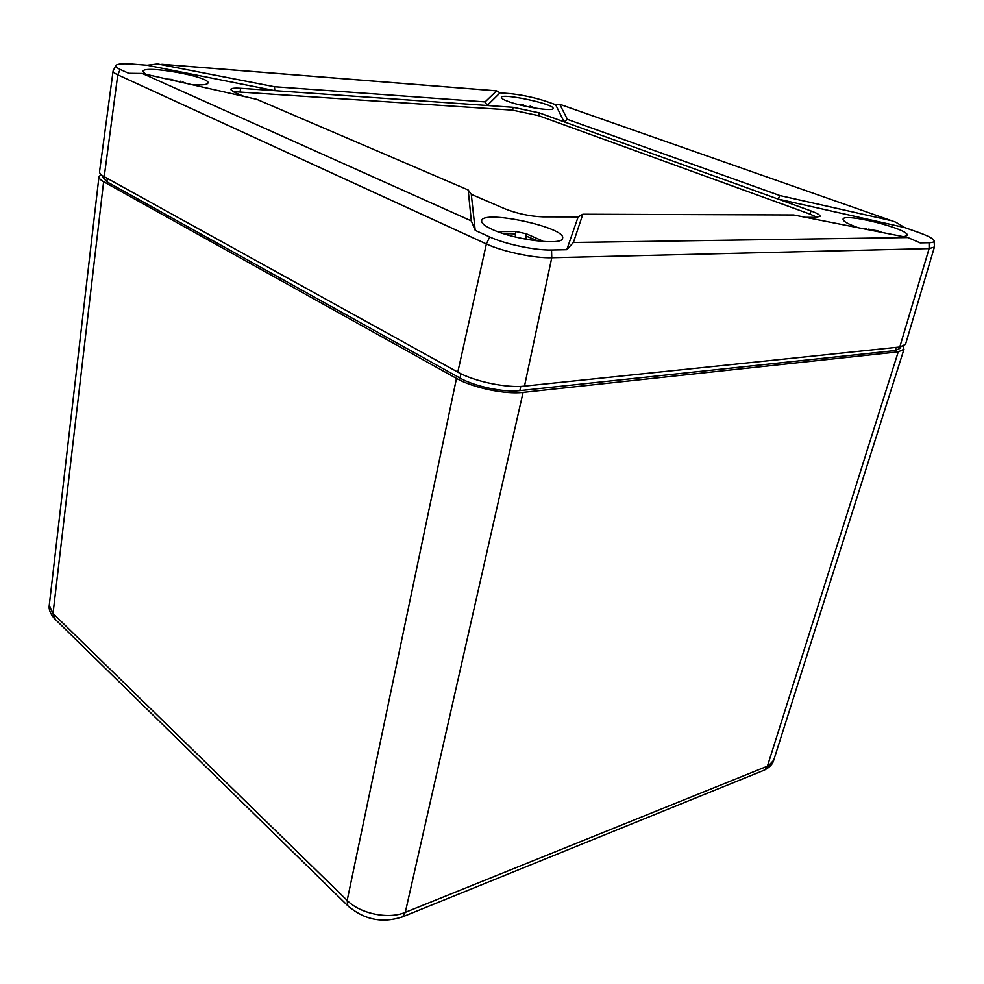 <?xml version="1.0" encoding="UTF-8"?>
<svg xmlns="http://www.w3.org/2000/svg" width="984" height="984" viewBox="0 0 984 984"><rect width="100%" height="100%" fill="white"/><g stroke="black" fill="none" stroke-linecap="round" stroke-linejoin="round"><path stroke-width="1.48" d="M101.008 174.488L98.966 176.726C98.818 178.227 100.368 179.887 103.627 181.72L456.478 378.409C472.714 387.77 505.259 394.596 523.082 392.382L898.244 351.854L903.976 349.258L903.017 346.38M102.853 175.878L102.693 177.268L106.912 181.782L460.02 378.077C474.645 386.466 503.796 392.591 519.835 390.623L895.157 350.562L900.348 348.225L900.778 346.885M907.863 237.55L793.67 214.967L582.836 214.217L578.125 216.923L542.811 216.861C530.007 216.345 517.436 213.688 505.087 208.891L471.287 194.328L468.187 189.973L471.311 220.908L475.211 230.367L489.724 236.947C505.149 244.13 535.308 250.502 551.532 249.998L566.784 249.702L573.401 242.482L907.863 237.55L920.151 242.876L929.093 242.704C933.57 242.581 935.058 241.621 933.582 239.85C931.577 237.759 926.534 235.287 918.466 232.408L904.739 227.575L895.661 222.138L559.748 104.304L567.399 119.359L564.041 121.819L555.628 104.661L546.489 101.45C534.373 97.477 522.061 94.87 509.54 93.591L500.032 92.853L496.6 90.885L485.112 101.893L487.203 105.497L274.819 90.663L147.12 65.251L157.526 63.948L274.45 86.727L274.819 90.663L240.6 88.277C234.364 87.871 231.043 88.277 230.625 89.483L234.327 92.275L243.983 96.432M567.399 119.359L779.906 195.57L778.036 199.051L539.22 112.852L513.107 107.305L512.516 110.122L232.888 91.598M779.906 195.57L891.123 220.6M904.739 227.575L778.036 199.051L810.976 210.933L810.066 214.143L538.617 115.657L512.516 110.122M582.836 214.217L573.401 242.482M566.784 249.702L578.125 216.923M471.287 194.328L475.211 230.367M468.187 189.973L256.701 99.298L142.336 73.468L128.707 73.308L120.183 69.446L117.785 74.821C114.538 73.32 112.975 72.029 113.099 70.971L115.792 65.645M274.45 86.727L485.112 101.893M500.032 92.853L487.203 105.497L513.107 107.305M559.748 104.304L555.628 104.661M508.359 101.512C522.775 106.924 553.389 111.672 553.045 108.498C555.32 104.218 501.028 92.631 501.36 97.453C501.311 98.437 503.636 99.79 508.359 101.512M191.634 84.599C201.843 85.337 207.304 84.796 208.005 82.988C210.687 76.617 142.286 64.489 142.889 71.525L145.694 74.218M113.099 70.971L99.544 171.683C99.359 173.172 100.921 174.845 104.218 176.69L457.794 372.124C474.067 381.423 506.674 388.262 524.497 386.122L899.77 347.02L905.501 344.412L934.431 247.009L929.117 248.595L899.77 347.02M147.12 65.251L132.828 64.132C124.722 63.517 119.371 63.739 116.813 64.784C114.661 65.842 115.78 67.392 120.183 69.446M903.816 236.75L907.174 235.471C910.618 229.297 843.226 212.31 843.067 219.223C842.956 221.129 847.581 223.811 856.953 227.267L858.319 227.759M817.163 217.316L810.066 214.143M810.976 210.933C817.15 213.208 820.189 215.004 820.078 216.308L815.933 217.353L805.625 217.329M492.32 229.457C514.546 239.936 562.454 245.865 562.577 238.374C567.141 227.599 481.951 209.174 481.643 220.859C481.422 223.245 484.977 226.111 492.32 229.457M862.193 228.522L866.24 228.669M882.205 232.482L877.273 230.699L868.811 229.444M868.958 228.94L868.7 229.813M877.273 230.699L877.039 231.461M502.959 233.491L515.665 233.909L515.173 236.947M525.136 239.112L526.219 233.737L515.96 231.535L515.456 233.885M526.219 233.737L542.615 240.957L541.987 241.449M525.985 239.26L526.428 236.185L538.556 241.129M498.408 231.621L515.641 231.498M526.649 233.811L525.481 239.173M526.428 236.185L525.764 239.223M167.071 79.052L171.954 79.433L174.734 80.786M180.244 81.746L174.758 80.737M186.345 83.406L182.52 81.906M171.954 79.433L171.868 80.135M180.318 81.205L180.207 82.016M529.749 107.133L523.045 105.595M529.773 107.022L530.068 106.149L535.345 108.142M517.707 104.378L523.242 104.698L523.045 105.645M530.068 106.149L529.859 107.158M456.478 378.409L347.168 900.434C360.23 913.779 388.557 919.573 405.297 912.352L523.082 392.382M401.128 917.408L402.542 916.842L405.297 912.352L767.409 766.204L898.244 351.854M98.966 176.726L49.298 605.049L55.301 619.391M103.627 181.72L53.025 613.487L347.168 900.434L347.819 905.747L348.877 906.768M903.976 349.258L773.707 760.251L764.494 770.054L402.542 916.842C382.37 923.484 364.129 919.782 347.819 905.747L54.194 618.309C50.209 613.61 48.573 609.194 49.298 605.049M763.055 770.632L764.494 770.054C769.673 767.36 772.747 764.088 773.707 760.251M106.912 181.782L107.305 178.399M460.02 378.077L460.93 373.748M519.835 390.623L520.794 386.404M895.157 350.562L896.166 347.389M162.385 64.391L496.6 90.885M471.311 220.908L142.336 73.468M489.724 236.947L486.379 243.946C502.652 251.633 534.595 258.374 551.766 257.747L929.117 248.595L929.093 242.704M551.532 249.998L551.766 257.747L524.497 386.122M457.794 372.124L486.379 243.946L117.785 74.821L104.218 176.69M240.6 88.277L240.108 91.573M539.22 112.852L538.617 115.657M934.431 247.009L934.148 241.043M559.712 104.242L891.639 220.723M496.662 90.848L161.843 64.292"/></g></svg>
